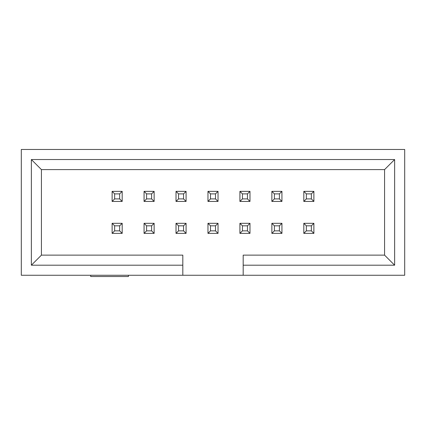 <?xml version="1.0" encoding="UTF-8"?>
<svg xmlns="http://www.w3.org/2000/svg" width="426" height="426" viewBox="0 0 426 426"><rect width="100%" height="100%" fill="white"/><g stroke="black" fill="none" stroke-linecap="round" stroke-linejoin="round"><path stroke-width="0.64" d="M112.118 223.315L122.182 223.315L122.182 233.379L112.118 233.379L112.118 223.315L112.118 233.379L122.182 233.379L119.663 230.86L119.663 225.828L114.637 225.828L114.637 230.86L119.663 230.86L114.637 230.86L112.118 233.379L114.637 230.86L114.637 225.828L112.118 223.315L114.637 225.828L119.663 225.828L119.663 230.86L122.182 233.379L122.182 223.315L119.663 225.828L122.182 223.315L112.118 223.315M144.068 223.315L154.132 223.315L154.132 233.379L144.068 233.379L144.068 223.315L144.068 233.379L154.132 233.379L151.613 230.86L151.613 225.828L146.587 225.828L146.587 230.86L151.613 230.86L146.587 230.86L144.068 233.379L146.587 230.86L146.587 225.828L144.068 223.315L146.587 225.828L151.613 225.828L151.613 230.86L154.132 233.379L154.132 223.315L151.613 225.828L154.132 223.315L144.068 223.315M176.018 223.315L186.082 223.315L186.082 233.379L176.018 233.379L176.018 223.315L176.018 233.379L186.082 233.379L183.563 230.86L183.563 225.828L178.537 225.828L178.537 230.86L183.563 230.86L178.537 230.86L176.018 233.379L178.537 230.86L178.537 225.828L176.018 223.315L178.537 225.828L183.563 225.828L183.563 230.86L186.082 233.379L186.082 223.315L183.563 225.828L186.082 223.315L176.018 223.315M207.968 223.315L218.032 223.315L218.032 233.379L207.968 233.379L207.968 223.315L207.968 233.379L218.032 233.379L215.513 230.86L215.513 225.828L210.487 225.828L210.487 230.86L215.513 230.86L210.487 230.86L207.968 233.379L210.487 230.86L210.487 225.828L207.968 223.315L210.487 225.828L215.513 225.828L215.513 230.86L218.032 233.379L218.032 223.315L215.513 225.828L218.032 223.315L207.968 223.315M239.918 223.315L249.982 223.315L249.982 233.379L239.918 233.379L239.918 223.315L239.918 233.379L249.982 233.379L247.463 230.86L247.463 225.828L242.437 225.828L242.437 230.86L247.463 230.86L242.437 230.86L239.918 233.379L242.437 230.86L242.437 225.828L239.918 223.315L242.437 225.828L247.463 225.828L247.463 230.86L249.982 233.379L249.982 223.315L247.463 225.828L249.982 223.315L239.918 223.315M122.182 201.429L112.118 201.429L112.118 191.365L122.182 191.365L122.182 201.429L122.182 191.365L112.118 191.365L114.637 193.878L114.637 198.91L119.663 198.91L119.663 193.878L114.637 193.878L119.663 193.878L122.182 191.365L119.663 193.878L119.663 198.91L122.182 201.429L119.663 198.91L114.637 198.91L114.637 193.878L112.118 191.365L112.118 201.429L114.637 198.91L112.118 201.429L122.182 201.429M154.132 201.429L144.068 201.429L144.068 191.365L154.132 191.365L154.132 201.429L154.132 191.365L144.068 191.365L146.587 193.878L146.587 198.91L151.613 198.91L151.613 193.878L146.587 193.878L151.613 193.878L154.132 191.365L151.613 193.878L151.613 198.91L154.132 201.429L151.613 198.91L146.587 198.91L146.587 193.878L144.068 191.365L144.068 201.429L146.587 198.91L144.068 201.429L154.132 201.429M186.082 201.429L176.018 201.429L176.018 191.365L186.082 191.365L186.082 201.429L186.082 191.365L176.018 191.365L178.537 193.878L178.537 198.91L183.563 198.91L183.563 193.878L178.537 193.878L183.563 193.878L186.082 191.365L183.563 193.878L183.563 198.91L186.082 201.429L183.563 198.91L178.537 198.91L178.537 193.878L176.018 191.365L176.018 201.429L178.537 198.91L176.018 201.429L186.082 201.429M218.032 201.429L207.968 201.429L207.968 191.365L218.032 191.365L218.032 201.429L218.032 191.365L207.968 191.365L210.487 193.878L210.487 198.91L215.513 198.91L215.513 193.878L210.487 193.878L215.513 193.878L218.032 191.365L215.513 193.878L215.513 198.91L218.032 201.429L215.513 198.91L210.487 198.91L210.487 193.878L207.968 191.365L207.968 201.429L210.487 198.91L207.968 201.429L218.032 201.429M249.982 201.429L239.918 201.429L239.918 191.365L249.982 191.365L249.982 201.429L249.982 191.365L239.918 191.365L242.437 193.878L242.437 198.91L247.463 198.91L247.463 193.878L242.437 193.878L247.463 193.878L249.982 191.365L247.463 193.878L247.463 198.91L249.982 201.429L247.463 198.91L242.437 198.91L242.437 193.878L239.918 191.365L239.918 201.429L242.437 198.91L239.918 201.429L249.982 201.429M271.868 223.315L281.932 223.315L281.932 233.379L271.868 233.379L271.868 223.315L271.868 233.379L281.932 233.379L279.413 230.86L279.413 225.828L274.387 225.828L274.387 230.86L279.413 230.86L274.387 230.86L271.868 233.379L274.387 230.86L274.387 225.828L271.868 223.315L274.387 225.828L279.413 225.828L279.413 230.86L281.932 233.379L281.932 223.315L279.413 225.828L281.932 223.315L271.868 223.315M303.818 223.315L313.882 223.315L313.882 233.379L303.818 233.379L303.818 223.315L303.818 233.379L313.882 233.379L311.363 230.86L311.363 225.828L306.337 225.828L306.337 230.86L311.363 230.86L306.337 230.86L303.818 233.379L306.337 230.86L306.337 225.828L303.818 223.315L306.337 225.828L311.363 225.828L311.363 230.86L313.882 233.379L313.882 223.315L311.363 225.828L313.882 223.315L303.818 223.315M281.932 201.429L271.868 201.429L271.868 191.365L281.932 191.365L281.932 201.429L281.932 191.365L271.868 191.365L274.387 193.878L274.387 198.91L279.413 198.91L279.413 193.878L274.387 193.878L279.413 193.878L281.932 191.365L279.413 193.878L279.413 198.91L281.932 201.429L279.413 198.91L274.387 198.91L274.387 193.878L271.868 191.365L271.868 201.429L274.387 198.91L271.868 201.429L281.932 201.429M313.882 201.429L303.818 201.429L303.818 191.365L313.882 191.365L313.882 201.429L313.882 191.365L303.818 191.365L306.337 193.878L306.337 198.91L311.363 198.91L311.363 193.878L306.337 193.878L311.363 193.878L313.882 191.365L311.363 193.878L311.363 198.91L313.882 201.429L311.363 198.91L306.337 198.91L306.337 193.878L303.818 191.365L303.818 201.429L306.337 198.91L303.818 201.429L313.882 201.429M404.7 275.265L21.3 275.265L404.7 275.265L404.7 149.478L21.3 149.478L404.7 149.478L404.7 275.265M182.813 275.265L182.813 265.201L31.364 265.201L31.364 159.542L394.636 159.542L394.636 265.201L243.187 265.201L243.187 275.265L243.187 255.137L384.572 255.137L384.572 169.601L41.428 169.601L41.428 255.137L182.813 255.137L182.813 275.265M21.3 149.478L21.3 275.265L21.3 149.478M243.187 255.137L243.187 265.201L394.636 265.201L384.572 255.137L243.187 255.137M384.572 255.137L394.636 265.201L394.636 159.542L384.572 169.601L384.572 255.137M384.572 169.601L394.636 159.542L31.364 159.542L41.428 169.601L384.572 169.601M41.428 169.601L31.364 159.542L31.364 265.201L41.428 255.137L41.428 169.601M182.813 265.201L182.813 255.137L41.428 255.137L31.364 265.201L182.813 265.201M90.69 275.265L90.69 276.522L128.428 276.522L128.428 275.265L128.428 276.522L90.69 276.522L90.69 275.265"/></g></svg>
